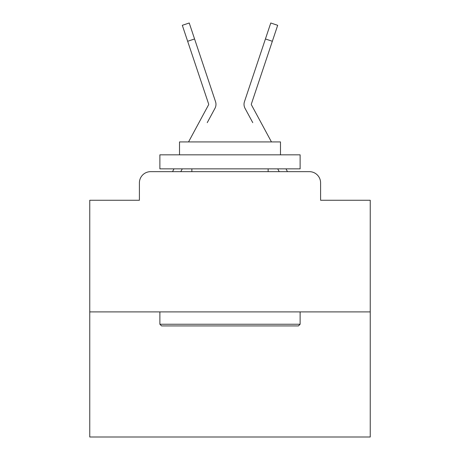 <?xml version="1.0" encoding="UTF-8"?>
<svg xmlns="http://www.w3.org/2000/svg" width="460" height="460" viewBox="0 0 460 460"><rect width="100%" height="100%" fill="white"/><g stroke="black" fill="none" stroke-linecap="round" stroke-linejoin="round"><path stroke-width="0.69" d="M139.403 182.879L139.403 200.267L139.403 182.879A11.218 11.218 0 0 1 150.621 171.66L172.598 171.66A28.048 28.048 0 0 1 173.627 169.55L174.001 168.855M370.242 311.903L89.757 311.903L89.757 437L370.242 437L370.242 200.267L320.597 200.267L320.597 182.879A11.218 11.218 0 0 0 309.379 171.66L150.621 171.66M89.757 311.903L89.757 200.267L139.403 200.267M180.774 171.66L182.286 168.855L180.774 171.66L182.286 168.855L180.774 171.66L182.286 168.855L180.774 171.66L182.286 168.855L180.774 171.66L182.286 168.855L180.774 171.66L182.286 168.855L180.774 171.66L182.286 168.855L180.774 171.66L182.286 168.855L180.774 171.66L182.286 168.855L180.774 171.66L182.286 168.855L180.774 171.66L182.286 168.855L180.774 171.66L182.286 168.855L180.774 171.66L182.286 168.855L180.774 171.66L182.286 168.855L180.774 171.66L182.286 168.855L180.774 171.66L182.286 168.855L180.774 171.66L182.286 168.855L180.774 171.66L182.286 168.855L180.774 171.66L182.286 168.855L180.774 171.66L182.286 168.855L180.774 171.66L186.242 171.66M273.757 171.66L279.226 171.66L277.714 168.855L279.226 171.66M285.999 168.855L286.373 169.55A28.048 28.048 0 0 1 287.402 171.66L309.379 171.66M320.597 200.267L320.597 182.879M188.542 141.927L208.547 104.874A1.121 1.121 0 0 0 208.627 103.983L182.315 25.311L189.232 23L194.568 38.962L187.657 41.273M207.236 122.653L214.964 108.341A8.412 8.412 0 0 0 215.539 101.671L194.568 38.962M252.764 122.653L245.036 108.341A8.412 8.412 0 0 1 244.461 101.671L270.767 23L277.685 25.311L272.343 41.273L265.431 38.962M271.457 141.927L251.453 104.874A1.121 1.121 0 0 1 251.373 103.983L272.343 41.273M208.685 104.34A1.121 1.121 0 0 0 208.627 103.983A1.121 1.121 0 0 1 208.685 104.34A1.121 1.121 0 0 0 208.627 103.983A1.121 1.121 0 0 1 208.685 104.34A1.121 1.121 0 0 0 208.627 103.983A1.121 1.121 0 0 1 208.685 104.34A1.121 1.121 0 0 0 208.627 103.983A1.121 1.121 0 0 1 208.685 104.34A1.121 1.121 0 0 0 208.627 103.983A1.121 1.121 0 0 1 208.685 104.34A1.121 1.121 0 0 0 208.627 103.983A1.121 1.121 0 0 1 208.685 104.34A1.121 1.121 0 0 0 208.627 103.983A1.121 1.121 0 0 1 208.685 104.34A1.121 1.121 0 0 0 208.627 103.983A1.121 1.121 0 0 1 208.685 104.34A1.121 1.121 0 0 0 208.627 103.983A1.121 1.121 0 0 1 208.685 104.34A1.121 1.121 0 0 0 208.627 103.983A1.121 1.121 0 0 1 208.685 104.34A1.121 1.121 0 0 0 208.627 103.983A1.121 1.121 0 0 1 208.685 104.34A1.121 1.121 0 0 0 208.627 103.983A1.121 1.121 0 0 1 208.685 104.34A1.121 1.121 0 0 0 208.627 103.983A1.121 1.121 0 0 1 208.685 104.34A1.121 1.121 0 0 0 208.627 103.983A1.121 1.121 0 0 1 208.685 104.34A1.121 1.121 0 0 0 208.627 103.983A1.121 1.121 0 0 1 208.685 104.34A1.121 1.121 0 0 0 208.627 103.983A1.121 1.121 0 0 1 208.685 104.34A1.121 1.121 0 0 0 208.627 103.983A1.121 1.121 0 0 1 208.685 104.34A1.121 1.121 0 0 0 208.627 103.983A1.121 1.121 0 0 1 208.685 104.34A1.121 1.121 0 0 0 208.627 103.983A1.121 1.121 0 0 1 208.685 104.34A1.121 1.121 0 0 0 208.627 103.983A1.121 1.121 0 0 1 208.685 104.34A1.121 1.121 0 0 0 208.627 103.983A1.121 1.121 0 0 1 208.685 104.34A1.121 1.121 0 0 0 208.627 103.983A1.121 1.121 0 0 1 208.685 104.34A1.121 1.121 0 0 0 208.627 103.983A1.121 1.121 0 0 1 208.685 104.34A1.121 1.121 0 0 0 208.627 103.983A1.121 1.121 0 0 1 208.685 104.34A1.121 1.121 0 0 0 208.627 103.983A1.121 1.121 0 0 1 208.685 104.34A1.121 1.121 0 0 0 208.627 103.983A1.121 1.121 0 0 1 208.685 104.34A1.121 1.121 0 0 0 208.627 103.983A1.121 1.121 0 0 1 208.685 104.34A1.121 1.121 0 0 0 208.627 103.983A1.121 1.121 0 0 1 208.685 104.34A1.121 1.121 0 0 0 208.627 103.983A1.121 1.121 0 0 1 208.685 104.34A1.121 1.121 0 0 0 208.627 103.983A1.121 1.121 0 0 1 208.685 104.34A1.121 1.121 0 0 0 208.627 103.983A1.121 1.121 0 0 1 208.685 104.34A1.121 1.121 0 0 0 208.627 103.983A1.121 1.121 0 0 1 208.685 104.34A1.121 1.121 0 0 0 208.627 103.983A1.121 1.121 0 0 1 208.685 104.34A1.121 1.121 0 0 0 208.627 103.983A1.121 1.121 0 0 1 208.685 104.34A1.121 1.121 0 0 0 208.627 103.983A1.121 1.121 0 0 1 208.685 104.34A1.121 1.121 0 0 0 208.627 103.983A1.121 1.121 0 0 1 208.685 104.34A1.121 1.121 0 0 0 208.627 103.983A1.121 1.121 0 0 1 208.685 104.34A1.121 1.121 0 0 0 208.627 103.983A1.121 1.121 0 0 1 208.685 104.34A1.121 1.121 0 0 0 208.627 103.983A1.121 1.121 0 0 1 208.547 104.874A1.121 1.121 0 0 0 208.685 104.34A1.121 1.121 0 0 1 208.547 104.874A1.121 1.121 0 0 0 208.685 104.34A1.121 1.121 0 0 1 208.547 104.874A1.121 1.121 0 0 0 208.685 104.34A1.121 1.121 0 0 1 208.547 104.874A1.121 1.121 0 0 0 208.685 104.34A1.121 1.121 0 0 1 208.547 104.874A1.121 1.121 0 0 0 208.685 104.34A1.121 1.121 0 0 1 208.547 104.874A1.121 1.121 0 0 0 208.685 104.34A1.121 1.121 0 0 1 208.547 104.874A1.121 1.121 0 0 0 208.685 104.34A1.121 1.121 0 0 1 208.547 104.874A1.121 1.121 0 0 0 208.685 104.34A1.121 1.121 0 0 1 208.547 104.874A1.121 1.121 0 0 0 208.685 104.34A1.121 1.121 0 0 1 208.547 104.874A1.121 1.121 0 0 0 208.685 104.34A1.121 1.121 0 0 1 208.547 104.874A1.121 1.121 0 0 0 208.685 104.34A1.121 1.121 0 0 1 208.547 104.874A1.121 1.121 0 0 0 208.685 104.34A1.121 1.121 0 0 1 208.547 104.874A1.121 1.121 0 0 0 208.685 104.34A1.121 1.121 0 0 1 208.547 104.874A1.121 1.121 0 0 0 208.685 104.34A1.121 1.121 0 0 1 208.547 104.874A1.121 1.121 0 0 0 208.685 104.34A1.121 1.121 0 0 1 208.547 104.874A1.121 1.121 0 0 0 208.685 104.34A1.121 1.121 0 0 1 208.547 104.874A1.121 1.121 0 0 0 208.685 104.34A1.121 1.121 0 0 1 208.547 104.874A1.121 1.121 0 0 0 208.685 104.34A1.121 1.121 0 0 1 208.547 104.874A1.121 1.121 0 0 0 208.685 104.34A1.121 1.121 0 0 1 208.547 104.874M251.453 104.874A1.121 1.121 0 0 1 251.315 104.34A1.121 1.121 0 0 0 251.453 104.874A1.121 1.121 0 0 1 251.315 104.34A1.121 1.121 0 0 0 251.453 104.874A1.121 1.121 0 0 1 251.315 104.34A1.121 1.121 0 0 0 251.453 104.874A1.121 1.121 0 0 1 251.315 104.34A1.121 1.121 0 0 0 251.453 104.874A1.121 1.121 0 0 1 251.315 104.34A1.121 1.121 0 0 0 251.453 104.874A1.121 1.121 0 0 1 251.315 104.34A1.121 1.121 0 0 0 251.453 104.874A1.121 1.121 0 0 1 251.373 103.983A1.121 1.121 0 0 0 251.315 104.34A1.121 1.121 0 0 1 251.373 103.983A1.121 1.121 0 0 0 251.315 104.34A1.121 1.121 0 0 1 251.373 103.983A1.121 1.121 0 0 0 251.315 104.34A1.121 1.121 0 0 1 251.373 103.983A1.121 1.121 0 0 0 251.315 104.34A1.121 1.121 0 0 1 251.373 103.983A1.121 1.121 0 0 0 251.315 104.34A1.121 1.121 0 0 1 251.373 103.983A1.121 1.121 0 0 0 251.315 104.34A1.121 1.121 0 0 1 251.373 103.983A1.121 1.121 0 0 0 251.315 104.34A1.121 1.121 0 0 1 251.373 103.983A1.121 1.121 0 0 0 251.315 104.34A1.121 1.121 0 0 1 251.373 103.983A1.121 1.121 0 0 0 251.315 104.34A1.121 1.121 0 0 1 251.373 103.983A1.121 1.121 0 0 0 251.315 104.34A1.121 1.121 0 0 1 251.373 103.983A1.121 1.121 0 0 0 251.315 104.34A1.121 1.121 0 0 1 251.373 103.983A1.121 1.121 0 0 0 251.315 104.34A1.121 1.121 0 0 1 251.373 103.983A1.121 1.121 0 0 0 251.315 104.34A1.121 1.121 0 0 1 251.373 103.983A1.121 1.121 0 0 0 251.315 104.34A1.121 1.121 0 0 1 251.373 103.983A1.121 1.121 0 0 0 251.315 104.34A1.121 1.121 0 0 1 251.373 103.983A1.121 1.121 0 0 0 251.315 104.34A1.121 1.121 0 0 1 251.373 103.983A1.121 1.121 0 0 0 251.315 104.34A1.121 1.121 0 0 1 251.373 103.983A1.121 1.121 0 0 0 251.315 104.34A1.121 1.121 0 0 1 251.373 103.983A1.121 1.121 0 0 0 251.315 104.34A1.121 1.121 0 0 1 251.373 103.983M298.436 325.927L161.564 325.927L159.879 324.242L300.121 324.242L298.436 325.927M159.879 154.83L300.121 154.83L300.121 168.855L159.879 168.855L159.879 154.83M280.485 154.83L280.485 141.927L179.515 141.927L179.515 154.83M159.879 311.903L159.879 324.242M300.121 311.903L300.121 324.242M191.855 168.855L191.855 171.66M268.145 168.855L268.145 171.66M182.315 25.311L189.232 23"/></g></svg>
